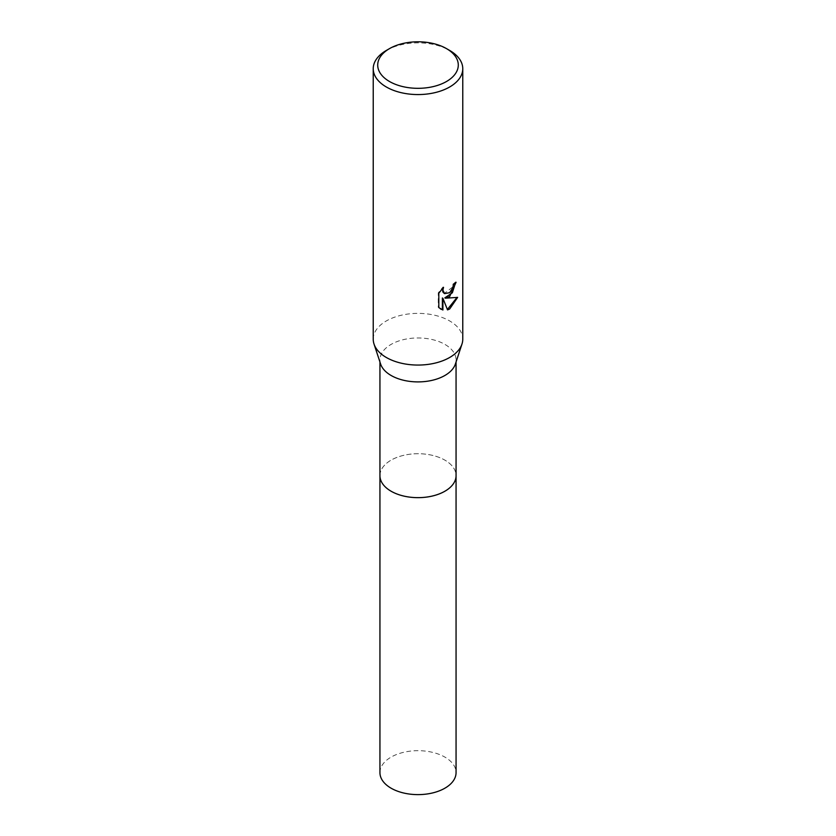 <?xml version="1.0" encoding="UTF-8"?>
<svg xmlns="http://www.w3.org/2000/svg" width="836" height="836" viewBox="0 0 836 836"><rect width="100%" height="100%" fill="white"/><g stroke="black" fill="none" stroke-linecap="round" stroke-linejoin="round"><path stroke-width="0.63" stroke-dasharray="4.18 3.13" d="M379.941 475.684A38.059 21.966 180 0 1 383.264 466.718A38.059 21.966 180 0 1 391.091 460.145A38.059 21.966 180 0 1 452.736 466.718A38.059 21.966 180 0 1 456.059 475.684M379.941 475.381A38.059 21.976 180 0 1 383.254 466.718A38.059 21.976 180 0 1 391.091 460.155A38.059 21.976 180 0 1 452.746 466.718A38.059 21.976 180 0 1 456.059 475.381M380.62 364.047A38.059 21.966 180 0 1 379.941 359.929A38.059 21.966 180 0 1 391.091 344.401A38.059 21.966 180 0 1 432.567 339.635A38.059 21.966 180 0 1 456.059 359.929A38.059 21.966 180 0 1 455.38 364.047M373.232 339.217A44.768 25.843 180 0 1 386.347 320.94A44.768 25.843 180 0 1 435.128 315.339A44.768 25.843 180 0 1 462.768 339.217M455.526 282.777L455.547 281.951A44.026 25.414 180 0 1 452.83 284.23L452.36 287.229L444.376 293.457M452.83 284.23L453.363 284.533M442.557 288.336L442.996 287.03L438.263 292.861L438.263 307.272L438.816 307.596M438.263 292.861L438.816 293.175M442.996 287.03L443.529 287.344M455.547 281.951L456.09 282.265M456.926 297.574L444.836 297.877M438.263 307.272L440.488 308.954M442.369 298.003L447.385 309.477M447.02 309.592L447.553 309.895M457.083 297.083L457.637 297.397M386.347 50.442A44.768 25.843 180 0 1 449.653 50.442M379.941 772.652A38.059 21.966 180 0 1 403.433 752.358A38.059 21.966 180 0 1 444.909 757.113A38.059 21.966 180 0 1 456.059 772.652M379.941 475.256A38.059 21.976 180 0 1 403.788 455.306A38.059 21.976 180 0 1 444.909 460.145A38.059 21.976 180 0 1 456.059 475.256M379.941 362.009L379.941 359.929M440.75 309.121L440.206 308.808M456.059 362.009L456.059 359.929"/><path stroke-width="1.25" d="M456.059 475.256A38.059 21.976 180 0 1 456.059 475.684A38.059 21.966 180 0 1 444.909 491.213A38.059 21.966 180 0 1 403.433 495.978A38.059 21.966 180 0 1 379.941 475.684A38.059 21.976 180 0 1 379.941 475.256M456.059 475.381A38.059 21.976 180 0 1 444.909 491.223A38.059 21.976 180 0 1 403.192 495.926A38.059 21.976 180 0 1 379.941 475.381M446.487 48.613L449.653 50.442A44.768 25.843 180 0 1 462.768 68.719L462.768 339.217A44.768 25.843 180 0 1 461.974 344.056L455.38 364.047A38.059 21.966 180 0 1 444.909 375.469A38.059 21.966 180 0 1 406.808 380.934A38.059 21.966 180 0 1 380.62 364.047L374.026 344.056A44.768 25.843 180 0 1 373.232 339.217L373.232 68.719A44.768 25.843 180 0 1 386.347 50.442L389.513 48.613A40.295 23.262 180 0 1 446.487 48.613A40.295 23.262 180 0 1 446.487 81.51A40.295 23.262 180 0 1 389.513 81.51A40.295 23.262 180 0 1 389.513 48.613L386.347 50.442M461.974 344.056A44.768 25.843 180 0 1 449.653 357.495A44.768 25.843 180 0 1 404.833 363.921A44.768 25.843 180 0 1 374.026 344.056M449.653 296.571L445.369 298.18L457.637 297.397L449.653 309.006L447.553 309.895L442.913 298.306L442.913 309.999L438.816 307.596L438.816 293.175L443.529 287.344L442.892 290.207L444.627 293.624L449.653 292.694L452.893 287.532L453.363 284.533A44.768 25.843 0 0 0 456.09 282.265L449.653 296.571M462.768 68.719A44.768 25.843 180 0 1 449.653 86.996A44.768 25.843 180 0 1 400.872 92.597A44.768 25.843 180 0 1 373.232 68.719M455.526 282.777L452.36 292.767L444.836 297.877L445.369 298.18M444.376 293.457L442.819 291.952L442.557 288.336M440.488 308.954L442.369 309.686L442.369 298.003L442.913 298.306M447.385 309.477L456.926 297.574M442.369 309.686L442.913 309.999M379.941 475.684A38.059 21.976 180 0 0 391.091 491.223A38.059 21.976 180 0 0 432.567 495.988A38.059 21.976 180 0 0 456.059 475.684L456.059 772.652A38.059 21.966 180 0 1 432.567 792.946A38.059 21.966 180 0 1 391.091 788.191A38.059 21.966 180 0 1 379.941 772.652L379.941 362.009M444.637 293.624L444.094 293.321M456.059 475.684L456.059 362.009"/></g></svg>
